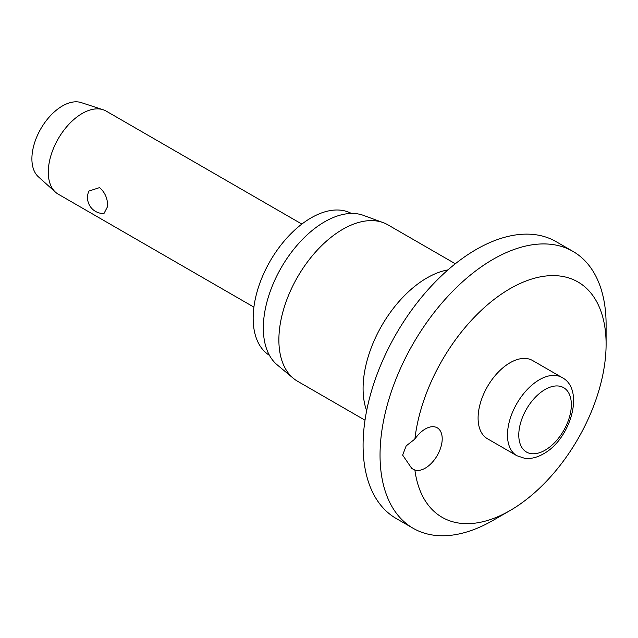<?xml version="1.0" encoding="UTF-8"?>
<svg xmlns="http://www.w3.org/2000/svg" width="638" height="638" viewBox="0 0 638 638"><rect width="100%" height="100%" fill="white"/><g stroke="black" fill="none" stroke-linecap="round" stroke-linejoin="round"><path stroke-width="0.96" d="M402.642 455.101L406.175 445.882L414.891 439.064A23.981 13.845 -60 0 1 437.237 427.811A23.981 13.845 -60 0 1 442.206 438.785A23.981 13.845 -60 0 1 432.724 461.832A23.981 13.845 -60 0 1 414.891 470.054L411.837 468.515L402.642 455.101M414.891 470.054A135.87 78.45 120 0 0 510.025 510.575L493.07 520.361A159.851 92.287 120 0 1 413.145 528.28A159.851 92.287 120 0 1 380.041 455.101A159.851 92.287 120 0 1 449.814 294.238A159.851 92.287 120 0 1 572.996 251.412A159.851 92.287 120 0 1 606.1 324.59L606.1 344.161A135.87 78.45 120 0 0 516.748 285.082A135.87 78.45 120 0 0 414.891 439.064M572.996 251.412L556.041 241.619A159.851 92.287 120 0 0 432.859 284.444A159.851 92.287 120 0 0 363.086 445.316A159.851 92.287 120 0 0 396.19 518.495L413.145 528.28M455.325 263.765L387.896 224.839A90.317 52.141 120 0 0 383.183 222.63A90.317 52.141 120 0 0 315.395 252.201A90.317 52.141 120 0 0 278.878 339.918A90.317 52.141 120 0 0 293.313 378.286A90.317 52.141 120 0 0 297.579 381.269L365.008 420.195M383.183 222.63L363.485 215.389A86.72 50.067 120 0 0 298.393 243.78A86.72 50.067 120 0 0 263.327 328.012A86.72 50.067 120 0 0 277.195 364.856L293.313 378.286M351.371 213.451A81.927 47.3 120 0 0 288.48 236.243A81.927 47.3 120 0 0 253.158 318.226A81.927 47.3 120 0 0 269.459 355.334M516.836 455.707L487.448 438.745A45.154 26.07 -60 0 1 478.093 418.065A45.154 26.07 -60 0 1 497.807 372.624A45.154 26.07 -60 0 1 532.602 360.526L561.99 377.497A45.154 26.07 120 0 0 539.413 379.73A45.154 26.07 120 0 0 507.481 435.036A45.154 26.07 120 0 0 516.836 455.707L524.731 458.339C530.84 459.025 537.06 457.534 543.409 453.865C570.659 439.279 585.253 389.292 561.99 377.497M301.854 224.074L106.179 111.1A47.954 27.689 120 0 0 103.093 109.728A47.954 27.689 120 0 0 67.341 126.013A47.954 27.689 120 0 0 48.289 172.212A47.954 27.689 120 0 0 55.49 192.182A47.954 27.689 120 0 0 58.225 194.159L253.9 307.133M107.631 206.473L103.97 213.531A15.982 15.982 0 0 1 88.873 191.097L99.536 187.612C105.047 192.349 107.742 198.633 107.631 206.473M103.093 109.728L81.225 102.598A43.161 24.922 120 0 0 49.046 117.248A43.161 24.922 120 0 0 31.9 158.83A43.161 24.922 120 0 0 38.384 176.806L55.49 192.182M510.025 510.575A135.87 78.45 120 0 0 606.1 344.161M447.972 269.898A90.317 52.141 120 0 0 363.086 388.542A90.317 52.141 120 0 0 366.643 410.76M518.782 435.036A37.163 21.461 120 0 0 545.059 450.213A37.163 21.461 120 0 0 571.345 404.691A37.163 21.461 120 0 0 545.059 389.515A37.163 21.461 120 0 0 518.782 435.036"/></g></svg>
